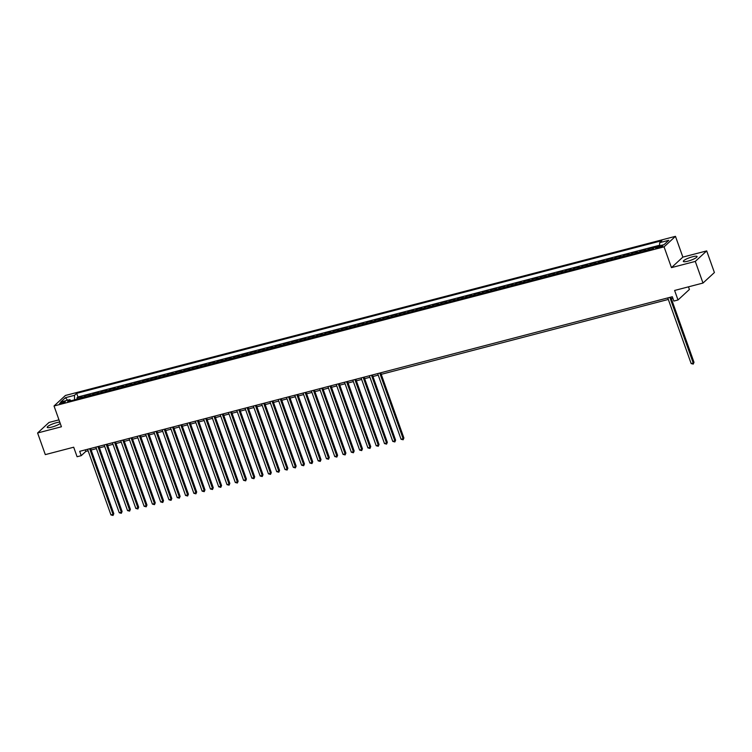 <?xml version="1.0" encoding="UTF-8"?>
<svg xmlns="http://www.w3.org/2000/svg" width="752" height="752" viewBox="0 0 752 752"><rect width="100%" height="100%" fill="white"/><g stroke="black" fill="none" stroke-linecap="round" stroke-linejoin="round"><path stroke-width="1.13" d="M59.775 422.126A7.304 1.41 -19.6 0 0 56.485 422.69A7.304 1.41 -19.6 0 0 47.197 427.362A7.304 1.41 -19.6 0 0 51.672 427.127A7.304 1.41 -19.6 0 0 60.254 423.461M687.817 261.179A7.304 1.41 -19.6 0 0 697.095 256.517A7.304 1.41 -19.6 0 0 692.62 256.742A7.304 1.41 -19.6 0 0 683.333 261.414A7.304 1.41 -19.6 0 0 687.817 261.179M61.429 403.551A2.999 0.573 -19.6 0 0 65.245 401.634A2.999 0.573 -19.6 0 0 63.403 401.728A2.999 0.573 -19.6 0 0 59.596 403.645A2.999 0.573 -19.6 0 0 61.429 403.551M58.966 419.86L49.002 422.455L37.6 432.983L45.308 454.622L73.696 447.214L77.089 456.737L81.225 455.656L85.85 451.388L88.125 450.796M675.465 236.335L65.433 395.467L54.031 405.986L664.063 246.853L675.465 236.335L682.863 257.109L671.461 267.627L695.29 261.414L706.692 250.895L682.863 257.109M706.692 250.895L714.4 272.534L702.998 283.053L674.61 290.46L678.003 299.982L689.405 289.464L688.475 286.841M695.29 261.414L702.998 283.053M652.313 249.119A3.741 1.513 -104.6 0 1 652.68 248.47L653.808 247.436L648.835 248.733L649.258 249.918M644.032 251.281A3.741 1.513 75.4 0 1 644.389 250.632L645.517 249.598L640.544 250.895L640.967 252.08M635.741 253.443A3.741 1.513 75.4 0 1 636.107 252.794L637.226 251.76L632.253 253.057L632.676 254.242M627.45 255.605A3.741 1.513 75.4 0 1 627.817 254.956L628.945 253.922L623.963 255.219L624.386 256.404M619.159 257.767A3.741 1.513 75.4 0 1 619.526 257.118L620.654 256.084L615.681 257.381L616.104 258.566M610.878 259.929A3.741 1.513 75.4 0 1 611.235 259.28L612.363 258.246L607.39 259.543L607.813 260.728M602.587 262.091A3.741 1.513 75.4 0 1 602.954 261.442L604.072 260.408L599.1 261.705L599.523 262.89M594.296 264.253A3.741 1.513 75.4 0 1 594.663 263.604L595.791 262.57L590.809 263.867L591.232 265.052M586.005 266.415A3.741 1.513 75.4 0 1 586.372 265.766L587.5 264.732L582.527 266.029L582.95 267.214M577.724 268.577A3.741 1.513 75.4 0 1 578.081 267.928L579.209 266.894L574.237 268.191L574.66 269.376M569.433 270.739A3.741 1.513 75.4 0 1 569.8 270.09L570.918 269.056L565.946 270.353L566.369 271.538M561.142 272.901A3.741 1.513 75.4 0 1 561.509 272.252L562.628 271.218L557.655 272.515L558.078 273.7M552.852 275.063A3.741 1.513 75.4 0 1 553.218 274.414L554.346 273.38L549.374 274.677L549.797 275.862M544.57 277.225A3.741 1.513 75.4 0 1 544.927 276.576L546.055 275.542L541.083 276.839L541.506 278.024M536.279 279.396A3.741 1.513 75.4 0 1 536.646 278.738L537.765 277.704L532.792 279.001L533.215 280.186M527.989 281.558A3.741 1.513 75.4 0 1 528.355 280.9L529.474 279.866L524.501 281.163L524.924 282.348M519.698 283.72A3.741 1.513 75.4 0 1 520.064 283.062L521.192 282.028L516.22 283.325L516.643 284.519M511.416 285.882A3.741 1.513 75.4 0 1 511.774 285.224L512.902 284.19L507.929 285.487L508.352 286.681M503.126 288.044A3.741 1.513 75.4 0 1 503.492 287.396L504.611 286.352L499.638 287.649L500.061 288.843M494.835 290.206A3.741 1.513 75.4 0 1 495.201 289.558L496.32 288.514L491.347 289.811L491.77 291.005M486.544 292.368A3.741 1.513 75.4 0 1 486.911 291.72L488.039 290.676L483.066 291.973L483.489 293.167M478.263 294.53A3.741 1.513 75.4 0 1 478.62 293.882L479.748 292.838L474.775 294.135L475.198 295.329M469.972 296.692A3.741 1.513 75.4 0 1 470.338 296.044L471.457 295L466.484 296.297L466.907 297.491M461.681 298.854A3.741 1.513 75.4 0 1 462.048 298.206L463.166 297.162L458.194 298.459L458.617 299.653M453.39 301.016A3.741 1.513 75.4 0 1 453.757 300.368L454.885 299.324L449.912 300.621L450.335 301.815M445.109 303.178A3.741 1.513 75.4 0 1 445.466 302.53L446.594 301.486L441.621 302.783L442.044 303.977M436.818 305.34A3.741 1.513 75.4 0 1 437.185 304.692L438.303 303.648L433.331 304.945L433.754 306.139M428.527 307.502A3.741 1.513 75.4 0 1 428.894 306.854L430.012 305.81L425.04 307.107L425.463 308.301M420.236 309.664A3.741 1.513 75.4 0 1 420.603 309.016L421.731 307.972L416.758 309.269L417.181 310.463M411.955 311.826A3.741 1.513 75.4 0 1 412.312 311.178L413.44 310.134L408.468 311.431L408.891 312.625M403.664 313.988A3.741 1.513 75.4 0 1 404.031 313.34L405.149 312.296L400.177 313.593L400.6 314.787M395.373 316.15A3.741 1.513 75.4 0 1 395.74 315.502L396.859 314.458L391.886 315.755L392.309 316.949M387.083 318.312A3.741 1.513 75.4 0 1 387.449 317.664L388.577 316.62L383.605 317.917L384.028 319.111M378.801 320.474A3.741 1.513 75.4 0 1 379.158 319.826L380.286 318.782L375.314 320.079L375.737 321.273M370.51 322.636A3.741 1.513 75.4 0 1 370.868 321.988L371.996 320.944L367.023 322.241L367.446 323.435M362.22 324.798A3.741 1.513 75.4 0 1 362.586 324.15L363.705 323.106L358.732 324.403L359.155 325.597M353.929 326.96A3.741 1.513 75.4 0 1 354.295 326.312L355.423 325.268L350.451 326.565L350.874 327.759M345.647 329.122A3.741 1.513 75.4 0 1 346.005 328.474L347.133 327.43L342.16 328.727L342.583 329.921M337.357 331.284A3.741 1.513 75.4 0 1 337.714 330.636L338.842 329.592L333.869 330.889L334.292 332.083M329.066 333.446A3.741 1.513 75.4 0 1 329.432 332.798L330.551 331.754L325.578 333.061L326.001 334.245M320.775 335.608A3.741 1.513 75.4 0 1 321.142 334.96L322.27 333.926L317.297 335.223L317.72 336.407M312.494 337.77A3.741 1.513 75.4 0 1 312.851 337.122L313.979 336.088L309.006 337.385L309.429 338.569M304.203 339.932A3.741 1.513 75.4 0 1 304.56 339.284L305.688 338.25L300.715 339.547L301.138 340.731M295.912 342.094A3.741 1.513 75.4 0 1 296.279 341.446L297.397 340.412L292.425 341.709L292.848 342.893M287.621 344.256A3.741 1.513 75.4 0 1 287.988 343.608L289.116 342.574L284.143 343.871L284.566 345.055M279.34 346.418A3.741 1.513 75.4 0 1 279.697 345.77L280.825 344.736L275.852 346.033L276.275 347.217M271.049 348.58A3.741 1.513 75.4 0 1 271.406 347.932L272.534 346.898L267.562 348.195L267.985 349.379M262.758 350.742A3.741 1.513 75.4 0 1 263.125 350.094L264.243 349.06L259.271 350.357L259.694 351.541M254.467 352.904A3.741 1.513 75.4 0 1 254.834 352.256L255.962 351.222L250.989 352.519L251.412 353.703M246.186 355.066A3.741 1.513 75.4 0 1 246.543 354.418L247.671 353.384L242.699 354.681L243.122 355.865M237.895 357.228A3.741 1.513 75.4 0 1 238.252 356.58L239.38 355.546L234.408 356.843L234.831 358.027M229.604 359.39A3.741 1.513 75.4 0 1 229.971 358.742L231.09 357.708L226.117 359.005L226.54 360.189M221.314 361.552A3.741 1.513 75.4 0 1 221.68 360.904L222.808 359.87L217.836 361.167L218.259 362.351M213.032 363.714A3.741 1.513 75.4 0 1 213.389 363.066L214.517 362.032L209.545 363.329L209.968 364.513M204.741 365.876A3.741 1.513 75.4 0 1 205.099 365.228L206.227 364.194L201.254 365.491L201.677 366.675M196.451 368.038A3.741 1.513 75.4 0 1 196.817 367.39L197.936 366.356L192.963 367.653L193.386 368.837M188.16 370.2A3.741 1.513 75.4 0 1 188.526 369.552L189.654 368.518L184.682 369.815L185.105 370.999M179.869 372.362A3.741 1.513 75.4 0 1 180.236 371.714L181.364 370.68L176.391 371.977L176.814 373.161M171.588 374.524A3.741 1.513 75.4 0 1 171.945 373.876L173.073 372.842L168.1 374.139L168.523 375.323M163.297 376.686A3.741 1.513 75.4 0 1 163.663 376.038L164.782 375.004L159.809 376.301L160.232 377.485M155.006 378.848A3.741 1.513 75.4 0 1 155.373 378.2L156.501 377.166L151.519 378.463L151.951 379.647M146.715 381.01A3.741 1.513 75.4 0 1 147.082 380.362L148.21 379.328L143.237 380.625L143.66 381.809M138.434 383.172A3.741 1.513 75.4 0 1 138.791 382.524L139.919 381.49L134.946 382.787L135.369 383.971M130.143 385.334A3.741 1.513 75.4 0 1 130.51 384.686L131.628 383.652L126.656 384.949L127.079 386.133M121.852 387.496A3.741 1.513 75.4 0 1 122.219 386.848L123.347 385.814L118.365 387.111L118.788 388.295M113.561 389.658A3.741 1.513 75.4 0 1 113.928 389.01L115.056 387.976L110.083 389.273L110.506 390.457M105.28 391.82A3.741 1.513 75.4 0 1 105.637 391.172L106.765 390.138L101.793 391.435L102.216 392.619M96.989 393.982A3.741 1.513 75.4 0 1 97.356 393.334L98.474 392.3L93.502 393.597L93.925 394.781M88.698 396.144A3.741 1.513 75.4 0 1 89.065 395.496L90.193 394.462L85.211 395.759L85.634 396.943M678.003 299.982L673.858 301.063L672.316 296.73L79.684 451.332L81.225 455.656M661.055 245.838L659.231 246.318A2.905 0.564 -19.6 0 0 655.547 248.169A2.905 0.564 -19.6 0 0 657.323 248.085L659.147 247.605A2.905 0.564 -19.6 0 0 662.841 245.754A2.905 0.564 -19.6 0 0 661.055 245.838L661.403 246.806M71.008 400.76L69.823 399.641L67.671 401.634L652.83 248.987L654.992 246.994L664.11 244.616L668.791 240.292L659.673 242.67L661.835 240.687L76.666 393.334L74.504 395.326L74.504 399.848M69.823 399.641L60.705 402.019L65.386 397.705L74.504 395.326M659.673 245.218L77.964 396.971L76.93 397.921L77.353 399.105M80.408 398.316A3.741 1.513 75.4 0 1 80.774 397.658L81.902 396.624L76.93 397.921M83.726 397.451A3.741 1.513 -104.6 0 1 84.092 396.793L85.211 395.759M92.017 395.279A3.741 1.513 -104.6 0 1 92.383 394.631L93.502 393.597M100.307 393.117A3.741 1.513 -104.6 0 1 100.665 392.469L101.793 391.435M108.589 390.955A3.741 1.513 -104.6 0 1 108.955 390.307L110.083 389.273M116.88 388.793A3.741 1.513 -104.6 0 1 117.246 388.145L118.365 387.111M125.17 386.631A3.741 1.513 -104.6 0 1 125.537 385.983L126.656 384.949M133.461 384.469A3.741 1.513 -104.6 0 1 133.818 383.821L134.946 382.787M141.743 382.307A3.741 1.513 -104.6 0 1 142.109 381.659L143.237 380.625M150.033 380.145A3.741 1.513 -104.6 0 1 150.4 379.497L151.519 378.463M158.324 377.983A3.741 1.513 -104.6 0 1 158.691 377.335L159.809 376.301M166.615 375.821A3.741 1.513 -104.6 0 1 166.972 375.173L168.1 374.139M174.896 373.659A3.741 1.513 -104.6 0 1 175.263 373.011L176.391 371.977M183.187 371.497A3.741 1.513 -104.6 0 1 183.554 370.849L184.682 369.815M191.478 369.335A3.741 1.513 -104.6 0 1 191.845 368.687L192.963 367.653M199.769 367.173A3.741 1.513 -104.6 0 1 200.126 366.525L201.254 365.491M208.05 365.011A3.741 1.513 -104.6 0 1 208.417 364.363L209.545 363.329M216.341 362.849A3.741 1.513 -104.6 0 1 216.708 362.201L217.836 361.167M224.632 360.687A3.741 1.513 -104.6 0 1 224.998 360.039L226.117 359.005M232.923 358.525A3.741 1.513 -104.6 0 1 233.28 357.877L234.408 356.843M241.204 356.363A3.741 1.513 -104.6 0 1 241.571 355.715L242.699 354.681M249.495 354.201A3.741 1.513 -104.6 0 1 249.861 353.553L250.989 352.519M257.786 352.039A3.741 1.513 -104.6 0 1 258.152 351.391L259.271 350.357M266.076 349.877A3.741 1.513 -104.6 0 1 266.434 349.229L267.562 348.195M274.358 347.715A3.741 1.513 -104.6 0 1 274.724 347.067L275.852 346.033M282.649 345.553A3.741 1.513 -104.6 0 1 283.015 344.905L284.143 343.871M290.939 343.391A3.741 1.513 -104.6 0 1 291.306 342.743L292.425 341.709M299.23 341.229A3.741 1.513 -104.6 0 1 299.587 340.581L300.715 339.547M307.521 339.067A3.741 1.513 -104.6 0 1 307.878 338.419L309.006 337.385M315.802 336.905A3.741 1.513 -104.6 0 1 316.169 336.257L317.297 335.223M324.093 334.743A3.741 1.513 -104.6 0 1 324.46 334.095L325.578 333.061M332.384 332.581A3.741 1.513 -104.6 0 1 332.741 331.933L333.869 330.889M340.675 330.419A3.741 1.513 -104.6 0 1 341.032 329.771L342.16 328.727M348.956 328.257A3.741 1.513 -104.6 0 1 349.323 327.609L350.451 326.565M357.247 326.095A3.741 1.513 -104.6 0 1 357.614 325.447L358.732 324.403M365.538 323.933A3.741 1.513 -104.6 0 1 365.895 323.285L367.023 322.241M373.829 321.771A3.741 1.513 -104.6 0 1 374.186 321.123L375.314 320.079M382.11 319.609A3.741 1.513 -104.6 0 1 382.477 318.961L383.605 317.917M390.401 317.447A3.741 1.513 -104.6 0 1 390.767 316.799L391.886 315.755M398.692 315.285A3.741 1.513 -104.6 0 1 399.049 314.637L400.177 313.593M406.982 313.123A3.741 1.513 -104.6 0 1 407.34 312.475L408.468 311.431M415.264 310.961A3.741 1.513 -104.6 0 1 415.63 310.313L416.758 309.269M423.555 308.799A3.741 1.513 -104.6 0 1 423.921 308.151L425.04 307.107M431.845 306.637A3.741 1.513 -104.6 0 1 432.203 305.989L433.331 304.945M440.136 304.475A3.741 1.513 -104.6 0 1 440.493 303.827L441.621 302.783M448.418 302.313A3.741 1.513 -104.6 0 1 448.784 301.665L449.912 300.621M456.708 300.151A3.741 1.513 -104.6 0 1 457.075 299.503L458.194 298.459M464.999 297.989A3.741 1.513 -104.6 0 1 465.356 297.341L466.484 296.297M473.29 295.827A3.741 1.513 -104.6 0 1 473.647 295.179L474.775 294.135M481.571 293.665A3.741 1.513 -104.6 0 1 481.938 293.017L483.066 291.973M489.862 291.503A3.741 1.513 -104.6 0 1 490.229 290.855L491.347 289.811M498.153 289.341A3.741 1.513 -104.6 0 1 498.52 288.693L499.638 287.649M506.444 287.179A3.741 1.513 -104.6 0 1 506.801 286.531L507.929 285.487M514.725 285.017A3.741 1.513 -104.6 0 1 515.092 284.359L516.22 283.325M523.016 282.855A3.741 1.513 -104.6 0 1 523.383 282.197L524.501 281.163M531.307 280.693A3.741 1.513 -104.6 0 1 531.673 280.035L532.792 279.001M539.598 278.522A3.741 1.513 -104.6 0 1 539.955 277.873L541.083 276.839M547.879 276.36A3.741 1.513 -104.6 0 1 548.246 275.711L549.374 274.677M556.17 274.198A3.741 1.513 -104.6 0 1 556.536 273.549L557.655 272.515M564.461 272.036A3.741 1.513 -104.6 0 1 564.827 271.387L565.946 270.353M572.751 269.874A3.741 1.513 -104.6 0 1 573.109 269.225L574.237 268.191M581.033 267.712A3.741 1.513 -104.6 0 1 581.399 267.063L582.527 266.029M589.324 265.55A3.741 1.513 -104.6 0 1 589.69 264.901L590.809 263.867M597.614 263.388A3.741 1.513 -104.6 0 1 597.981 262.739L599.1 261.705M605.905 261.226A3.741 1.513 -104.6 0 1 606.262 260.577L607.39 259.543M614.187 259.064A3.741 1.513 -104.6 0 1 614.553 258.415L615.681 257.381M622.477 256.902A3.741 1.513 -104.6 0 1 622.844 256.253L623.963 255.219M630.768 254.74A3.741 1.513 -104.6 0 1 631.135 254.091L632.253 253.057M639.059 252.578A3.741 1.513 -104.6 0 1 639.416 251.929L640.544 250.895M647.34 250.416A3.741 1.513 -104.6 0 1 647.707 249.767L648.835 248.733M671.461 267.627L664.063 246.853M37.6 432.983L61.429 426.76L54.031 405.986M91.133 450.016L96.416 448.634M99.424 447.854L104.707 446.472M107.715 445.692L112.997 444.31M116.005 443.53L121.279 442.148M124.287 441.368L129.57 439.986M132.578 439.206L137.86 437.824M140.868 437.044L146.151 435.662M149.159 434.882L154.433 433.5M157.45 432.72L162.723 431.338M165.731 430.558L171.014 429.176M174.022 428.396L179.305 427.014M182.313 426.234L187.586 424.852M190.604 424.072L195.877 422.69M198.885 421.91L204.168 420.528M207.176 419.748L212.459 418.366M215.467 417.586L220.74 416.204M223.758 415.414L229.031 414.042M232.039 413.252L237.322 411.88M240.33 411.09L245.613 409.718M248.621 408.928L253.894 407.556M256.911 406.766L262.185 405.394M265.193 404.604L270.476 403.232M273.484 402.442L278.766 401.07M281.774 400.28L287.048 398.908M290.065 398.118L295.339 396.746M298.347 395.956L303.629 394.584M306.637 393.794L311.92 392.422M314.928 391.632L320.211 390.26M323.219 389.47L328.492 388.098M331.5 387.308L336.783 385.936M339.791 385.146L345.074 383.774M348.082 382.984L353.365 381.612M356.373 380.822L361.646 379.45M364.654 378.66L369.937 377.288M372.945 376.498L378.228 375.126M381.236 374.336L668.321 299.446M671.329 298.657L672.861 298.262M85.305 449.865L85.85 451.388M659.673 245.772L659.673 242.67M77.964 396.971L76.666 393.334M65.386 397.705L67.624 400.214M669.853 297.378L693.231 363.028L691.154 363.564L667.776 297.914M670.784 297.134L694.002 362.314L693.241 364.1L691.154 363.564M694.002 362.314L693.241 364.1M379.751 373.048L403.128 438.698L401.06 439.243L377.683 373.594M380.691 372.804L403.899 437.993L403.138 439.779L401.06 439.243M403.899 437.993L403.138 439.779M371.469 375.21L394.838 440.86L392.77 441.405L369.392 375.756M372.4 374.975L395.608 440.155L394.856 441.941L392.77 441.405M395.608 440.155L394.856 441.941M363.178 377.382L386.556 443.022L384.479 443.567L361.101 377.918M364.109 377.137L387.327 442.317L386.566 444.103L384.479 443.567M387.327 442.317L386.566 444.103M354.888 379.544L378.265 445.184L376.188 445.729L352.82 380.08M355.828 379.299L379.036 444.479L378.275 446.265L376.188 445.729M379.036 444.479L378.275 446.265M346.597 381.706L369.975 447.355L367.907 447.891L344.529 382.242M347.537 381.461L370.745 446.641L369.984 448.427L367.907 447.891M370.745 446.641L369.984 448.427M338.315 383.868L361.684 449.517L359.616 450.053L336.238 384.404M339.246 383.623L362.455 448.803L361.703 450.589L359.616 450.053M362.455 448.803L361.703 450.589M330.025 386.03L353.402 451.679L351.325 452.215L327.947 386.566M330.955 385.785L354.173 450.965L353.412 452.751L351.325 452.215M354.173 450.965L353.412 452.751M321.734 388.192L345.112 453.841L343.034 454.377L319.666 388.728M322.674 387.947L345.882 453.127L345.121 454.913L343.034 454.377M345.882 453.127L345.121 454.913M313.443 390.354L336.821 456.003L334.753 456.539L311.375 390.89M314.383 390.109L337.592 455.289L336.83 457.075L334.753 456.539M337.592 455.289L336.83 457.075M305.162 392.516L328.53 458.165L326.462 458.701L303.084 393.052M306.092 392.271L329.301 457.451L328.539 459.237L326.462 458.701M329.301 457.451L328.539 459.237M296.871 394.678L320.249 460.327L318.171 460.863L294.793 395.214M297.801 394.433L321.019 459.613L320.258 461.399L318.171 460.863M321.019 459.613L320.258 461.399M288.58 396.84L311.958 462.489L309.88 463.025L286.512 397.376M289.52 396.595L312.729 461.775L311.967 463.561L309.88 463.025M312.729 461.775L311.967 463.561M280.289 399.002L303.667 464.651L301.599 465.187L278.221 399.538M281.229 398.757L304.438 463.937L303.676 465.723L301.599 465.187M304.438 463.937L303.676 465.723M272.008 401.164L295.376 466.813L293.308 467.349L269.93 401.7M272.938 400.919L296.147 466.099L295.386 467.885L293.308 467.349M296.147 466.099L295.386 467.885M263.717 403.326L287.095 468.975L285.017 469.511L261.64 403.862M264.648 403.081L287.866 468.261L287.104 470.047L285.017 469.511M287.866 468.261L287.104 470.047M255.426 405.488L278.804 471.137L276.727 471.673L253.358 406.024M256.366 405.243L279.575 470.423L278.813 472.209L276.727 471.673M279.575 470.423L278.813 472.209M247.135 407.65L270.513 473.299L268.445 473.835L245.067 408.186M248.075 407.405L271.284 472.585L270.523 474.371L268.445 473.835M271.284 472.585L270.523 474.371M238.845 409.812L262.222 475.461L260.154 475.997L236.777 410.348M239.785 409.567L262.993 474.747L262.232 476.533L260.154 475.997M262.993 474.747L262.232 476.533M230.563 411.974L253.941 477.623L251.864 478.159L228.486 412.51M231.494 411.729L254.712 476.909L253.95 478.695L251.864 478.159M254.712 476.909L253.95 478.695M222.272 414.136L245.65 479.785L243.573 480.321L220.204 414.672M223.212 413.891L246.421 479.071L245.66 480.857L243.573 480.321M246.421 479.071L245.66 480.857M213.982 416.298L237.359 481.947L235.291 482.483L211.914 416.834M214.922 416.053L238.13 481.233L237.369 483.019L235.291 482.483M238.13 481.233L237.369 483.019M205.691 418.46L229.069 484.109L227.001 484.645L203.623 418.996M206.631 418.215L229.839 483.395L229.078 485.181L227.001 484.645M229.839 483.395L229.078 485.181M197.409 420.622L220.787 486.271L218.71 486.807L195.332 421.158M198.34 420.377L221.558 485.557L220.797 487.343L218.71 486.807M221.558 485.557L220.797 487.343M189.119 422.784L212.496 488.433L210.419 488.969L187.051 423.32M190.059 422.539L213.267 487.719L212.506 489.505L210.419 488.969M213.267 487.719L212.506 489.505M180.828 424.946L204.206 490.595L202.138 491.131L178.76 425.482M181.768 424.701L204.976 489.881L204.215 491.667L202.138 491.131M204.976 489.881L204.215 491.667M172.537 427.108L195.915 492.757L193.847 493.293L170.469 427.644M173.477 426.863L196.686 492.043L195.924 493.829L193.847 493.293M196.686 492.043L195.924 493.829M164.256 429.27L187.633 494.919L185.556 495.455L162.178 429.806M165.186 429.025L188.404 494.205L187.643 495.991L185.556 495.455M188.404 494.205L187.643 495.991M155.965 431.432L179.343 497.081L177.265 497.617L153.897 431.968M156.905 431.187L180.113 496.367L179.352 498.153L177.265 497.617M180.113 496.367L179.352 498.153M147.674 433.594L171.052 499.243L168.984 499.779L145.606 434.13M148.614 433.349L171.823 498.529L171.061 500.315L168.984 499.779M171.823 498.529L171.061 500.315M139.383 435.756L162.761 501.405L160.693 501.941L137.315 436.301M140.323 435.511L163.532 500.691L162.77 502.477L160.693 501.941M163.532 500.691L162.77 502.477M131.102 437.918L154.48 503.567L152.402 504.103L129.024 438.463M132.032 437.673L155.25 502.853L154.489 504.639L152.402 504.103M155.25 502.853L154.489 504.639M122.811 440.08L146.189 505.729L144.111 506.275L120.734 440.625M123.751 439.835L146.96 505.015L146.198 506.801L144.111 506.275M146.96 505.015L146.198 506.801M114.52 442.242L137.898 507.891L135.83 508.437L112.452 442.787M115.46 441.997L138.669 507.177L137.907 508.963L135.83 508.437M138.669 507.177L137.907 508.963M106.229 444.404L129.607 510.053L127.539 510.599L104.161 444.949M107.169 444.159L130.378 509.339L129.617 511.125L127.539 510.599M130.378 509.339L129.617 511.125M97.948 446.566L121.326 512.215L119.248 512.761L95.871 447.111M98.879 446.321L122.097 511.501L121.335 513.287L119.248 512.761M122.097 511.501L121.335 513.287M89.657 448.728L113.035 514.377L110.958 514.923L87.58 449.273M90.597 448.483L113.806 513.663L113.044 515.449L110.958 514.923M113.806 513.663L113.044 515.449M652.68 248.47L653.667 248.216M80.774 397.658L84.092 396.793M89.065 395.496L92.383 394.631M97.356 393.334L100.665 392.469M105.637 391.172L108.955 390.307M113.928 389.01L117.246 388.145M122.219 386.848L125.537 385.983M130.51 384.686L133.818 383.821M138.791 382.524L142.109 381.659M147.082 380.362L150.4 379.497M155.373 378.2L158.691 377.335M163.663 376.038L166.972 375.173M171.945 373.876L175.263 373.011M180.236 371.714L183.554 370.849M188.526 369.552L191.845 368.687M196.817 367.39L200.126 366.525M205.099 365.228L208.417 364.363M213.389 363.066L216.708 362.201M221.68 360.904L224.998 360.039M229.971 358.742L233.28 357.877M238.252 356.58L241.571 355.715M246.543 354.418L249.861 353.553M254.834 352.256L258.152 351.391M263.125 350.094L266.434 349.229M271.406 347.932L274.724 347.067M279.697 345.77L283.015 344.905M287.988 343.608L291.306 342.743M296.279 341.446L299.587 340.581M304.56 339.284L307.878 338.419M312.851 337.122L316.169 336.257M321.142 334.96L324.46 334.095M329.432 332.798L332.741 331.933M337.714 330.636L341.032 329.771M346.005 328.474L349.323 327.609M354.295 326.312L357.614 325.447M362.586 324.15L365.895 323.285M370.868 321.988L374.186 321.123M379.158 319.826L382.477 318.961M387.449 317.664L390.767 316.799M395.74 315.502L399.049 314.637M404.031 313.34L407.34 312.475M412.312 311.178L415.63 310.313M420.603 309.016L423.921 308.151M428.894 306.854L432.203 305.989M437.185 304.692L440.493 303.827M445.466 302.53L448.784 301.665M453.757 300.368L457.075 299.503M462.048 298.206L465.356 297.341M470.338 296.044L473.647 295.179M478.62 293.882L481.938 293.017M486.911 291.72L490.229 290.855M495.201 289.558L498.52 288.693M503.492 287.396L506.801 286.531M511.774 285.224L515.092 284.359M520.064 283.062L523.383 282.197M528.355 280.9L531.673 280.035M536.646 278.738L539.955 277.873M544.927 276.576L548.246 275.711M553.218 274.414L556.536 273.549M561.509 272.252L564.827 271.387M569.8 270.09L573.109 269.225M578.081 267.928L581.399 267.063M586.372 265.766L589.69 264.901M594.663 263.604L597.981 262.739M602.954 261.442L606.262 260.577M611.235 259.28L614.553 258.415M619.526 257.118L622.844 256.253M627.817 254.956L631.135 254.091M636.107 252.794L639.416 251.929M644.389 250.632L647.707 249.767M659.645 247.464L659.231 246.318"/></g></svg>
